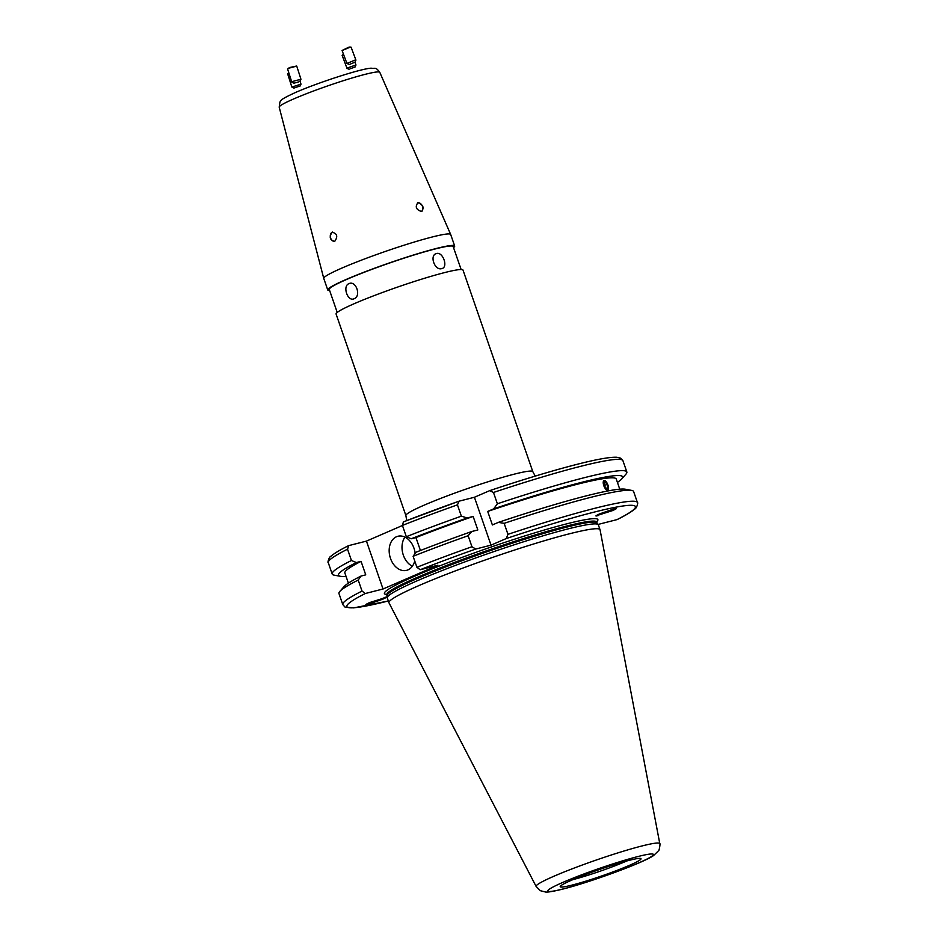 <?xml version="1.0" encoding="UTF-8"?>
<svg xmlns="http://www.w3.org/2000/svg" width="939" height="939" viewBox="0 0 939 939"><rect width="100%" height="100%" fill="white"/><g stroke="black" fill="none" stroke-linecap="round" stroke-linejoin="round"><path stroke-width="1.41" d="M332.077 232.238C328.943 237.051 329.824 240.114 334.695 241.393C338.087 236.522 337.218 233.471 332.077 232.238L332.453 232.097M334.319 241.523L334.695 241.393A4.801 3.474 -104.3 0 1 330.493 237.579A4.801 3.474 -104.3 0 1 332.289 232.179A4.801 3.474 -104.3 0 1 332.559 232.074M417.925 202.707C414.874 206.768 416.083 209.702 421.564 211.521C424.369 207.589 423.149 204.655 417.925 202.707L417.585 202.824M348.909 283.672C342.23 286.09 347.735 302.088 354.12 298.731C361.527 296.125 355.998 280.127 348.909 283.672L349.554 283.449M353.498 298.954L354.12 298.731M535.23 476.096L532.8 471.636L463.021 270.103A67.162 5.364 160.9 0 0 423.008 278.742A67.162 5.364 160.9 0 0 354.625 303.52A67.162 5.364 160.9 0 0 336.092 314.06L405.883 515.581L406.728 520.593M436.553 253.53C429.146 254.974 434.663 270.96 441.776 268.589C448.478 267.451 442.938 251.464 436.553 253.53L435.978 253.73M461.131 269.528L453.161 246.534A65.566 5.235 160.9 0 0 414.111 254.962A65.566 5.235 160.9 0 0 347.348 279.153A65.566 5.235 160.9 0 0 329.26 289.435L337.23 312.441M453.549 247.626A67.162 5.364 160.9 0 0 454.676 246.006L450.685 234.492A67.162 5.364 160.9 0 0 450.673 234.457A67.162 5.364 160.9 0 0 410.496 243.189A67.162 5.364 160.9 0 0 342.289 267.908A67.162 5.364 160.9 0 0 323.755 278.413A67.162 5.364 160.9 0 0 323.767 278.449L327.746 289.963A67.162 5.364 160.9 0 0 329.636 290.538M454.676 246.006A67.162 5.364 160.9 0 0 414.662 254.645A67.162 5.364 160.9 0 0 346.28 279.423A67.162 5.364 160.9 0 0 327.746 289.963M415.155 553.376A17.595 12.723 -104.3 0 0 397.89 536.263A17.595 12.723 -104.3 0 0 396.493 536.744A17.595 12.723 -104.3 0 0 390.178 557.437A17.595 12.723 -104.3 0 0 406.575 570.36A17.595 12.723 -104.3 0 0 407.972 569.879A17.595 12.723 -104.3 0 0 414.721 560.947M598.272 515.534C594.751 516.497 595.209 515.957 599.657 513.879L614.059 508.903C617.592 507.929 617.134 508.48 612.686 510.558L595.948 515.875M384.016 597.615C387.537 596.641 387.079 597.192 382.631 599.258L368.229 604.235C364.696 605.209 365.154 604.657 369.602 602.58L386.352 597.321M572.849 879.643A39.978 3.193 160.9 0 0 626.724 860.993M659.788 843.633L600.056 529.76A111.694 8.921 160.9 0 0 600.021 529.666L598.354 524.842A111.694 8.921 160.9 0 0 598.272 524.666A111.694 8.921 160.9 0 0 567.402 529.068A111.694 8.921 160.9 0 0 452.058 566.698A111.694 8.921 160.9 0 0 387.232 597.744A111.694 8.921 160.9 0 0 387.267 597.932L388.934 602.756A111.694 8.921 160.9 0 0 388.981 602.85L536.134 886.451L540.289 890.677L545.653 892.05C546.451 892.085 548.892 892.519 562.508 889.163C590.349 882.249 644.424 862.342 653.556 855.558L658.485 850.793C659.096 851.603 660.551 842.799 659.788 843.633A65.437 5.223 160.9 0 0 641.642 846.051A65.437 5.223 160.9 0 0 573.119 868.458A65.437 5.223 160.9 0 0 536.134 886.451M600.021 529.666A111.694 8.921 160.9 0 0 569.069 533.892A111.694 8.921 160.9 0 0 452.68 571.91A111.694 8.921 160.9 0 0 388.934 602.756M572.074 885.09A42.748 3.416 160.9 0 0 617.475 870.207A42.748 3.416 160.9 0 0 640.914 858.598A42.748 3.416 160.9 0 0 629.165 860.347A42.748 3.416 160.9 0 0 585.49 874.573A42.748 3.416 160.9 0 0 560.219 886.545A42.748 3.416 160.9 0 0 572.074 885.09M617.416 482.388A150.346 12.007 160.9 0 0 621.806 478.867L625.984 474.101A155.909 12.453 160.9 0 0 626.841 471.977A155.909 12.453 160.9 0 0 583.624 477.869A155.909 12.453 160.9 0 0 497.377 503.774L493.468 492.47L489.7 490.639L474.43 497.259L458.913 501.215L403.394 521.896L402.42 525.417L406.329 536.721L411.247 538.763L415.942 537.566L420.426 550.512M608.519 487.74L607.768 490.275L603.671 485.709L603.965 480.439L606.535 482.223M619.763 489.184L616.254 479.031A143.597 11.468 160.9 0 0 576.452 484.465A143.597 11.468 160.9 0 0 487.705 511.438L493.656 508.868L497.377 503.774M406.329 536.721A155.909 12.453 160.9 0 1 461.354 516.157L467.188 517.976L473.15 516.45L477.822 529.972L471.859 531.486L468.127 535.723L471.941 546.733L475.721 549.045L491.015 545.148L506.285 538.54L507.964 534.338A155.909 12.453 160.9 0 1 594.211 508.445A155.909 12.453 160.9 0 1 637.428 502.541L633.614 491.543A155.909 12.453 160.9 0 0 631.63 490.404L625.386 489.231A150.346 12.007 160.9 0 0 585.643 496.027A150.346 12.007 160.9 0 0 498.339 522.377L492.388 524.96L487.705 511.438M631.63 490.404A155.909 12.453 160.9 0 0 590.396 497.435A155.909 12.453 160.9 0 0 504.161 523.34L498.339 522.377M637.428 502.541C638.426 502.177 636.665 508.598 634.682 509.055C631.501 511.825 625.714 515.311 617.322 519.502L616.993 519.619A152.705 12.195 160.9 0 0 593.119 512.377A152.705 12.195 160.9 0 0 506.285 538.54M361.057 561.346L356.362 562.543L351.444 560.501L347.536 549.198L348.709 545.618L366.445 541.11L383.03 588.999L365.294 593.518L362.031 591.077L358.217 580.067L361.034 576.053L365.741 574.856L361.057 561.346A143.597 11.468 160.9 0 0 344.871 573.001L348.392 583.154M614.059 508.903L616.383 508.562M368.229 604.235L365.881 604.516M598.108 524.432L616.993 519.619M383.03 588.999L437.914 565.219L420.179 569.738L416.916 567.285L413.101 556.287A155.909 12.453 160.9 0 1 468.127 535.723M358.217 580.067A155.909 12.453 160.9 0 0 339.824 591.441A155.909 12.453 160.9 0 0 338.967 593.565L342.782 604.575A155.909 12.453 160.9 0 1 362.031 591.077M507.964 534.338L504.161 523.34M361.034 576.053A150.346 12.007 160.9 0 0 344.003 586.675L339.824 591.441M356.362 562.543A150.346 12.007 160.9 0 0 340.423 576.311A150.346 12.007 160.9 0 0 346.033 576.358M621.806 478.867A150.346 12.007 160.9 0 0 493.656 508.868M351.444 560.501A155.909 12.453 160.9 0 0 332.195 573.999A155.909 12.453 160.9 0 0 334.178 575.149L340.423 576.311M347.536 549.198A155.909 12.453 160.9 0 0 328.274 562.696C327.277 563.071 329.037 556.639 331.021 556.181C334.202 553.411 339.988 549.937 348.381 545.747L348.709 545.618M493.468 492.47A155.909 12.453 160.9 0 1 579.715 466.566A155.909 12.453 160.9 0 1 622.921 460.673L620.702 458.173L616.841 457.258C609.963 456.941 596.617 459.324 576.781 464.394C552.531 470.615 523.575 479.336 489.923 490.557L489.7 490.639M402.444 525.5L366.445 541.11M471.859 531.486A150.346 12.007 160.9 0 0 415.918 552.273L413.101 556.287M473.15 516.45A143.597 11.468 160.9 0 0 415.942 537.566M467.188 517.976A150.346 12.007 160.9 0 0 411.247 538.763M461.354 516.157L457.446 504.853A155.909 12.453 160.9 0 0 402.42 525.417M459.136 501.144L457.446 504.853M474.43 497.259L491.015 545.148M404.944 537.12A17.595 12.723 -104.3 0 0 412.362 566.229M417.479 202.871A4.801 3.287 66.6 0 1 417.714 202.801A4.801 3.287 66.6 0 1 422.292 205.993A4.801 3.287 66.6 0 1 421.529 211.533L421.904 211.404M606.852 490.076A5.153 2.042 68.9 0 0 608.531 487.987A5.153 2.042 68.9 0 0 606.078 481.625A5.153 2.042 68.9 0 0 604.892 480.639A5.153 2.042 68.9 0 0 603.401 484.195A5.153 2.042 68.9 0 0 606.852 490.076M607.756 487.775L607.052 484.395L605.174 481.977L603.988 482.939L604.681 486.32L606.571 488.738L607.756 487.775L606.265 488.35M604.493 485.381L607.052 484.395M298.895 81.834L293.837 83.219L298.895 81.834M293.837 83.219L291.806 82.163L293.32 81.27L300.95 79.24L299.893 81.282M291.806 82.163L287.604 69.017L289.118 68.124L296.747 66.106L300.95 79.24M287.651 68.911L289.541 67.538L296.642 66.035M349.766 64.322L354.977 62.174L349.766 64.322M349.026 64.404L346.937 63.453L354.778 60.178L355.928 60.084L354.977 62.174M346.937 63.453L342.089 50.53L349.93 47.255L351.08 47.161L355.928 60.084M342.136 50.424L349.12 47.067L350.975 47.103M350.083 68.758L355.036 67.056L350.083 68.758M349.062 69.286L346.996 68.347L348.545 67.549L355.987 64.991L355.036 67.056M346.996 68.347L342.148 55.366L343.463 54.192M342.16 55.342L343.627 54.603M299.212 86.271L293.872 88.102L299.212 86.271M293.872 88.102L291.853 87.057L300.996 84.17L300.022 81.059M291.853 87.057L287.663 73.852L288.825 72.831M287.674 73.829L288.954 73.242M532.8 471.636A67.162 5.364 160.9 0 0 492.799 480.275A67.162 5.364 160.9 0 0 424.405 505.053A67.162 5.364 160.9 0 0 405.883 515.581M293.884 98.853A53.23 4.249 160.9 0 0 279.2 107.175L279.928 101.987C281.735 100.332 278.132 100.438 295.773 92.362C318.075 82.609 361.116 68.594 371.175 68.183C375.541 68.864 375.389 66.587 379.79 72.338A53.23 4.249 160.9 0 0 347.946 79.252A53.23 4.249 160.9 0 0 293.884 98.853M596.652 521.767A112.973 9.026 160.9 0 0 566.581 523.88A112.973 9.026 160.9 0 0 440.074 565.748A112.973 9.026 160.9 0 0 386.715 594.469M596.699 521.368L596.711 522.037A111.048 8.874 160.9 0 0 565.924 526.239A111.048 8.874 160.9 0 0 450.215 564.046A111.048 8.874 160.9 0 0 386.833 594.716L387.232 597.744M596.711 522.037L596.887 522.565A111.048 8.874 160.9 0 0 566.111 526.767A111.048 8.874 160.9 0 0 450.391 564.574A111.048 8.874 160.9 0 0 387.009 595.244M596.887 522.565L597.028 522.835A111.119 8.874 160.9 0 0 566.311 527.213A111.119 8.874 160.9 0 0 451.565 564.656A111.119 8.874 160.9 0 0 387.079 595.537M637.98 856.532A55.941 4.472 160.9 0 0 563.189 882.249A55.941 4.472 160.9 0 0 563.271 888.904A55.941 4.472 160.9 0 0 638.051 863.187A55.941 4.472 160.9 0 0 637.98 856.532M475.721 549.045A152.705 12.195 160.9 0 0 420.179 569.738M365.294 593.518A152.705 12.195 160.9 0 0 388.323 600.972M576.534 464.476A152.705 12.195 160.9 0 0 490.158 490.487M458.702 501.297A152.705 12.195 160.9 0 0 403.594 521.838M471.941 546.733A155.909 12.453 160.9 0 0 416.916 567.285M279.2 107.175L323.755 278.413M622.921 460.673L626.841 471.977M388.323 600.995L353.78 607.885L345 607.075L342.782 604.575M328.274 562.696L332.195 573.999M597.028 522.835L598.272 524.666M379.79 72.338L450.673 234.457M355.987 64.991L354.942 62.22M299.964 86.165L300.996 84.17"/></g></svg>
